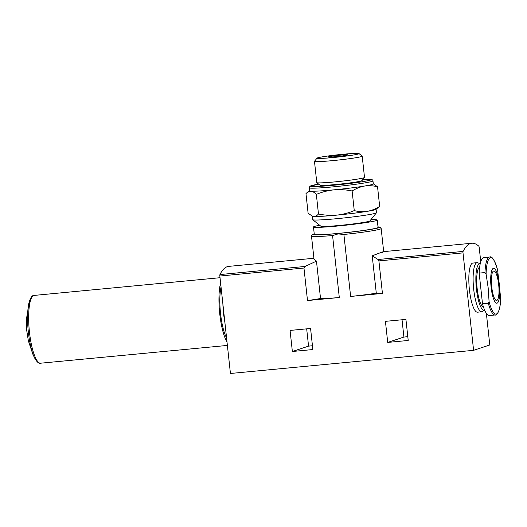 <?xml version="1.0" encoding="UTF-8"?>
<svg xmlns="http://www.w3.org/2000/svg" width="527" height="527" viewBox="0 0 527 527"><rect width="100%" height="100%" fill="white"/><g stroke="black" fill="none" stroke-linecap="round" stroke-linejoin="round"><path stroke-width="0.79" d="M316.345 194.391C321.957 192.026 327.82 190.51 333.927 189.845C340.047 189.345 346.12 189.727 352.128 190.985L354.256 210.589C358.604 211.722 362.945 211.973 367.273 211.34A32.075 1.713 173.8 0 0 375.962 209.357L379.671 206.4C375.718 208.896 371.588 210.543 367.273 211.34A32.075 1.713 173.8 0 1 336.674 215.141A32.075 1.713 173.8 0 1 313.598 216.445A32.075 1.713 173.8 0 1 312.458 216.254L308.104 213.211L305.97 193.6L307.485 192.243L310.851 191.156C312.616 191.367 314.448 192.447 316.345 194.391L318.473 214.002C316.977 215.688 315.35 216.505 313.598 216.445L311.859 215.991M354.256 210.589C348.637 212.961 342.781 214.476 336.674 215.141C330.548 215.635 324.48 215.26 318.473 214.002M489.669 257.005C491.987 255.839 494.636 260.173 497.613 270.008L500.65 297.933C500.736 310.298 496.612 316.055 495.189 314.975A29.117 7.022 -95.4 0 1 488.312 303.249L489.076 301.576L488.16 287.762L486.092 274.06L484.978 272.564L479.168 273.118A29.117 7.022 -95.4 0 1 483.858 257.558L489.669 257.005A29.117 7.022 -95.4 0 0 484.978 272.564M495.189 314.975L489.379 315.528A29.117 7.022 -95.4 0 1 482.501 303.802L479.168 273.118M488.312 303.249L482.501 303.802M312.452 345.758L308.558 346.134L306.681 328.848M313.908 258.27L228.652 266.385A108.569 26.179 -95.4 0 0 219.943 274.56A1.482 0.356 -95.4 0 0 219.851 276.036L230.437 373.478L473.595 350.33L463.009 252.888A1.482 0.356 -95.4 0 1 463.101 251.412A108.569 26.179 -95.4 0 1 471.81 243.243A108.569 26.179 -95.4 0 1 478.819 246.208A1.482 0.356 -95.4 0 1 479.208 247.525L480.756 261.721M486.368 313.4L489.794 344.968L473.595 350.33M407.806 336.681L403.913 337.056L402.035 319.77M290.074 330.429L310.574 328.479L312.86 349.546L292.36 351.496L290.074 330.429M382.437 293.427L378.9 260.898L378.05 259.508L372.22 255.826L376.285 293.196A35.039 1.871 173.8 0 1 350.626 296.451L382.437 293.427A49.347 2.635 -6.2 0 1 376.285 293.196M339.302 297.531A35.039 1.871 173.8 0 1 320.528 298.506L316.47 261.135L304.995 266.464L303.967 268.026L307.498 300.555L339.302 297.531L332.57 235.556L338.117 233.922L343.894 234.475L350.626 296.451M385.428 321.351L405.928 319.402L408.214 340.468L387.714 342.418L385.428 321.351M381.541 252.743C386.107 250.635 383.004 251.662 372.22 255.826M316.47 261.135L314.02 259.238L311.503 236.116A35.039 1.871 173.8 0 0 332.57 235.556M307.498 300.555A49.347 2.635 -6.2 0 0 320.528 298.506M484.583 310.014L482.633 311.457A24.677 5.949 -95.4 0 1 481.803 311.786L477.515 312.195A24.677 5.949 -95.4 0 1 469.392 289.547A24.677 5.949 -95.4 0 1 472.838 263.072L477.133 262.663A24.677 5.949 -95.4 0 1 478.002 262.835L480.189 263.882A23.247 5.606 -95.4 0 0 476.401 288.803A23.247 5.606 -95.4 0 0 484.57 309.988M370.85 219.719A32.075 1.713 173.8 0 1 377.266 220.049L378.063 227.4A32.075 1.713 173.8 0 1 338.65 233.356A32.075 1.713 173.8 0 1 314.283 234.331L313.486 226.979A32.075 1.713 173.8 0 1 319.678 225.279M481.803 311.786A24.677 5.949 -95.4 0 1 473.681 289.139A24.677 5.949 -95.4 0 1 477.133 262.663M491.092 287.09A17.543 4.229 -95.4 0 1 495.617 269.969A17.543 4.229 -95.4 0 1 498.898 300.126A17.543 4.229 -95.4 0 1 491.092 287.09M491.731 286.879A14.802 3.57 -95.4 0 1 493.799 270.99A14.802 3.57 -95.4 0 1 498.753 285.39A14.802 3.57 -95.4 0 1 496.605 300.462A14.802 3.57 -95.4 0 1 491.731 286.879M483.417 306.879A19.986 4.822 -95.4 0 1 477.166 288.552A19.986 4.822 -95.4 0 1 479.636 267.176M308.558 346.134L292.36 351.496M403.913 337.056L387.714 342.418M377.266 220.049A32.075 1.713 173.8 0 1 337.853 226.004A32.075 1.713 173.8 0 1 313.486 226.979M376.094 209.265L376.469 212.704A32.075 1.713 173.8 0 1 376.43 212.803A32.075 1.713 173.8 0 1 337.056 218.659A32.075 1.713 173.8 0 1 312.742 219.719A32.075 1.713 173.8 0 1 312.689 219.634L312.313 216.189M376.43 212.803L369.882 220.925A24.677 1.317 173.8 0 1 339.592 225.431A24.677 1.317 173.8 0 1 320.89 226.248L312.742 219.719M227.012 341.944A34.051 8.208 -95.4 0 1 219.746 313.835A34.051 8.208 -95.4 0 1 220.615 283.025M352.128 190.985C356.081 188.482 360.211 186.835 364.526 186.044C368.854 185.412 373.188 185.662 377.543 186.789L379.671 206.4M377.543 186.789L373.327 183.811M335.719 156.677A9.868 0.527 173.8 0 1 328.222 156.974A9.868 0.527 173.8 0 1 337.972 155.386A9.868 0.527 173.8 0 1 347.846 154.846A9.868 0.527 173.8 0 1 335.719 156.677M333.077 157.547A21.139 1.133 173.8 0 1 317.043 158.126A21.139 1.133 173.8 0 1 337.912 154.786A21.139 1.133 173.8 0 1 359.006 153.568A21.139 1.133 173.8 0 1 333.077 157.547M359.006 153.568L362.161 156.097A24.005 1.285 173.8 0 1 362.201 156.163A24.005 1.285 173.8 0 1 332.715 160.616A24.005 1.285 173.8 0 1 314.474 161.348A24.005 1.285 173.8 0 1 314.507 161.275L317.043 158.126M362.201 156.163L364.513 177.415A24.005 1.285 173.8 0 1 364.486 177.487A24.005 1.285 173.8 0 1 335.02 181.874A24.005 1.285 173.8 0 1 316.826 182.665A24.005 1.285 173.8 0 1 316.786 182.599L314.474 161.348M364.486 177.487L361.95 180.636A21.139 1.133 173.8 0 1 336.002 184.496A21.139 1.133 173.8 0 1 319.981 185.194L316.826 182.665M363.004 179.325L372.075 179.569L372.879 180.379L373.34 183.89A32.075 1.713 173.8 0 1 364.526 186.044A32.075 1.713 173.8 0 1 333.927 189.845A32.075 1.713 173.8 0 1 310.851 191.156A32.075 1.713 173.8 0 1 309.56 190.814L309.23 187.79L309.863 186.327L318.67 184.14A30.599 1.634 173.8 0 0 333.782 185.227A30.599 1.634 173.8 0 0 367.293 180.827A30.599 1.634 173.8 0 0 362.998 179.332M500.65 297.742A28.3 6.825 -95.4 0 1 496.421 314A28.3 6.825 -95.4 0 1 489.076 301.576M219.851 276.036L303.967 268.026M378.9 260.898L463.009 252.888M383.676 251.629L381.166 228.553A35.039 1.871 173.8 0 1 343.894 234.475M378.004 226.873A33.557 1.792 173.8 0 1 370.527 229.462A33.557 1.792 173.8 0 1 338.308 233.468A33.557 1.792 173.8 0 1 314.23 233.804L312.109 234.673L311.503 236.116M378.05 259.508L463.101 251.412M219.943 274.56L304.995 266.464M486.092 274.06A28.3 6.825 -95.4 0 1 490.314 257.808A28.3 6.825 -95.4 0 1 497.659 270.226M224.858 322.076A28.129 6.785 -95.4 0 1 222.888 303.98M226.577 337.939A30.599 7.378 -95.4 0 1 221.05 287.031M227.394 345.429L40.645 363.202A34.051 8.208 -95.4 0 1 29.341 331.015A34.051 8.208 -95.4 0 1 33.748 295.502A34.051 8.208 -95.4 0 1 34.196 295.41L33.445 295.568C32.187 295.495 30.843 297.373 29.413 301.187A33.227 8.01 -95.4 0 0 34.861 358.426L33.03 354.711L28.372 340.897L26.633 329.922L26.35 319.619L29.413 301.187M373.011 180.86A32.075 1.713 173.8 0 1 333.598 186.815A32.075 1.713 173.8 0 1 309.23 187.79M381.166 228.553L380.27 227.275L378.004 226.854M383.577 251.642L471.81 243.243M220.036 277.716L34.196 295.41M40.645 363.202C38.932 363.735 37.002 362.148 34.861 358.426M309.547 190.734L307.485 192.243"/></g></svg>
